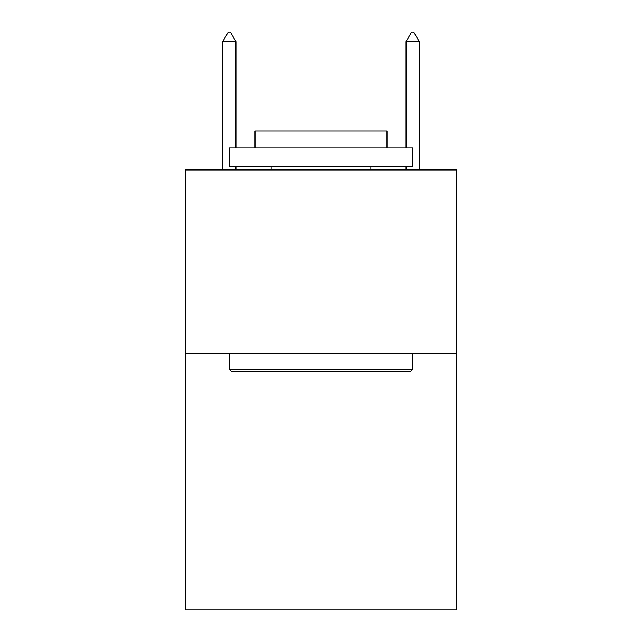 <?xml version="1.0" encoding="UTF-8"?>
<svg xmlns="http://www.w3.org/2000/svg" width="642" height="642" viewBox="0 0 642 642"><rect width="100%" height="100%" fill="white"/><g stroke="black" fill="none" stroke-linecap="round" stroke-linejoin="round"><path stroke-width="0.96" d="M456.655 353.26L456.655 609.9L185.345 609.9L185.345 169.953L456.655 169.953L456.655 353.26L185.345 353.26M231.545 371.598L229.346 369.391L412.654 369.391L410.455 371.598L231.545 371.598M412.654 147.957L412.654 166.286L229.346 166.286L229.346 147.957L412.654 147.957M255.01 147.957L255.01 131.088L386.99 131.088L386.99 147.957M412.654 353.26L412.654 369.391M229.346 353.26L229.346 369.391M370.859 166.286L370.859 169.953M271.141 166.286L271.141 169.953M235.943 41.634L230.446 32.1L228.247 32.1L222.742 41.634L235.943 41.634L235.943 147.957M235.943 166.286L235.943 169.953M222.742 41.634L222.742 169.953M411.554 32.1L413.753 32.1L419.258 41.634L406.057 41.634L411.554 32.1M419.258 169.953L419.258 41.634M406.057 169.953L406.057 166.286M406.057 147.957L406.057 41.634"/></g></svg>
